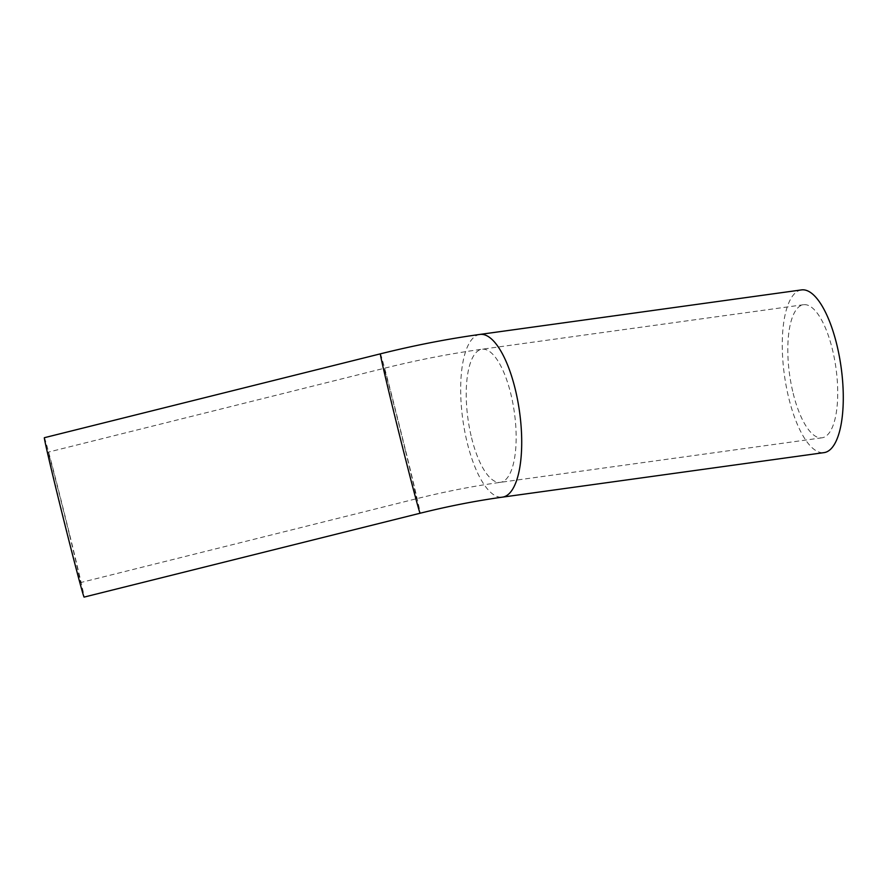 <?xml version="1.0" encoding="UTF-8"?>
<svg xmlns="http://www.w3.org/2000/svg" width="887" height="887" viewBox="0 0 887 887"><rect width="100%" height="100%" fill="white"/><g stroke="black" fill="none" stroke-linecap="round" stroke-linejoin="round"><path stroke-width="0.67" stroke-dasharray="4.43 3.33" d="M69.43 534.617A67.19 0.909 76 0 0 47.965 452.215A67.19 0.909 76 0 0 63.365 517.62A67.19 0.909 76 0 0 80.506 582.593A67.19 0.909 76 0 0 69.43 534.617M793.166 393.318A67.19 23.417 -97.9 0 0 821.983 437.812A67.19 23.417 -97.9 0 0 835.953 368.05A67.19 23.417 -97.9 0 0 803.555 304.718A67.19 23.417 -97.9 0 0 793.166 393.318M44.35 437.712A82.136 1.109 -104 0 1 65.316 517.132A82.136 1.109 -104 0 1 84.132 597.095M801.504 289.905A82.136 28.617 -97.9 0 0 784.418 375.19A82.136 28.617 -97.9 0 0 824.034 452.625M405.448 450.751A67.19 0.909 -104 0 1 416.524 498.727A67.19 0.909 -104 0 1 399.372 433.754A67.19 0.909 -104 0 1 383.982 368.349A67.19 0.909 -104 0 1 405.448 450.751M471.585 437.834A67.19 23.417 -97.9 0 0 500.401 482.34A67.19 23.417 -97.9 0 0 514.382 412.577A67.19 23.417 -97.9 0 0 481.974 349.234A67.19 23.417 -97.9 0 0 471.585 437.834M380.368 353.846A82.136 1.109 -104 0 1 406.601 454.576A82.136 1.109 -104 0 1 420.139 513.229M479.922 334.421A82.136 28.617 -97.9 0 0 467.227 442.746A82.136 28.617 -97.9 0 0 502.452 497.141M803.555 304.718L481.974 349.234C449.875 353.702 417.212 360.067 383.982 368.349L47.965 452.215M821.983 437.812L500.401 482.34C473.214 486.109 445.252 491.575 416.524 498.727L80.506 582.593"/><path stroke-width="1.33" d="M57.888 496.365A82.136 1.109 -104 0 1 44.35 437.712L380.368 353.846A82.136 1.109 -104 0 0 393.906 412.499A82.136 1.109 -104 0 0 420.139 513.229L84.132 597.095A82.136 1.109 -104 0 1 57.888 496.365M420.139 513.229C448.378 506.211 475.809 500.845 502.452 497.141L824.034 452.625A82.136 28.617 -97.9 0 0 836.729 344.311A82.136 28.617 -97.9 0 0 801.504 289.905L479.922 334.421C447.281 338.967 414.096 345.442 380.368 353.846M502.452 497.141A82.136 28.617 -97.9 0 0 515.159 388.828A82.136 28.617 -97.9 0 0 479.922 334.421"/></g></svg>
